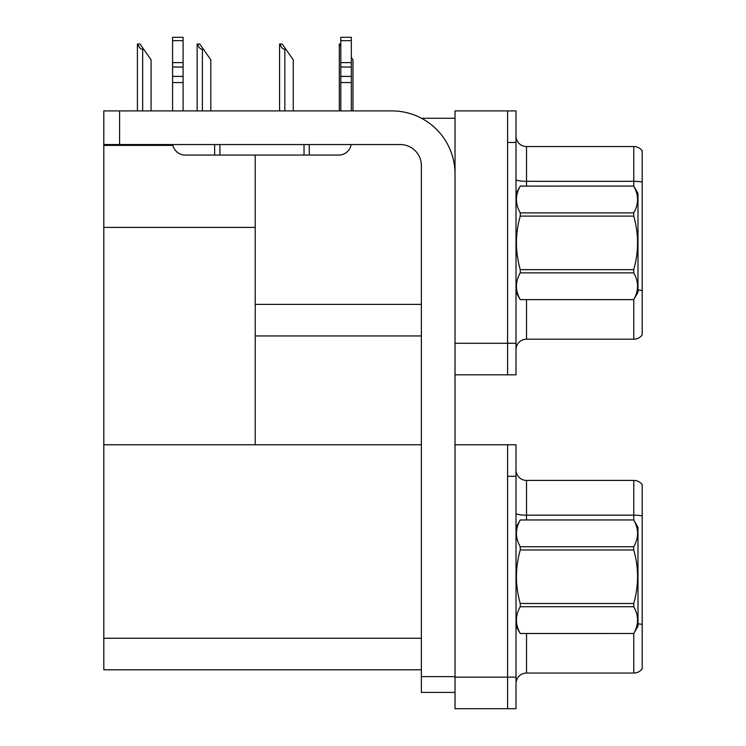 <?xml version="1.0" encoding="UTF-8"?>
<svg xmlns="http://www.w3.org/2000/svg" width="746" height="746" viewBox="0 0 746 746"><rect width="100%" height="100%" fill="white"/><g stroke="black" fill="none" stroke-linecap="round" stroke-linejoin="round"><path stroke-width="1.12" d="M421.499 118.269L455.023 118.269M421.369 304.387L255.225 304.387L255.225 227.418L103.806 227.418L103.806 110.912L119.584 110.912L119.584 144.556L400.341 144.556A21.028 21.028 0 0 1 421.369 165.584L421.369 676.631L455.023 676.631M507.597 444.765L507.597 708.7L516.008 708.7L516.008 444.765L455.023 444.765L455.023 110.912L507.597 110.912L507.597 374.837L455.023 374.837L455.023 343.291L507.597 343.291L507.597 374.837L516.008 374.837L516.008 343.291L507.597 343.291L507.597 142.449L516.008 142.449L516.008 343.291M255.225 335.933L421.369 335.933M255.225 155.075L255.225 444.765L103.806 444.765L103.806 227.418M103.806 145.395L172.923 145.395M455.023 374.837L455.023 708.7L507.597 708.7L507.597 476.312L516.008 476.312M421.369 669.796L103.806 669.796L103.806 444.765L421.369 444.765M516.008 349.706A10.519 10.519 0 0 1 526.527 339.197L633.783 339.197L633.783 299.584M642.194 150.757A10.519 10.519 0 0 0 633.783 146.552A10.519 10.519 0 0 1 642.194 150.757L642.194 334.991A10.519 10.519 0 0 1 633.783 339.197M507.597 110.912L516.008 110.912L516.008 142.449M642.194 182.043L642.194 182.77L642.194 182.043A10.519 1.828 180 0 0 633.783 181.315L633.783 146.552L526.527 146.552A10.519 10.519 0 0 1 516.008 136.042A10.519 10.519 0 0 0 526.527 146.552L526.527 186.09M642.194 182.77L642.194 290.558A10.519 1.828 180 0 0 637.989 289.98M516.008 683.569A10.519 10.519 0 0 1 526.527 673.051L633.783 673.051L633.783 633.438M642.194 484.62A10.519 10.519 0 0 0 633.783 480.415A10.519 10.519 0 0 1 642.194 484.62L642.194 668.845A10.519 10.519 0 0 1 633.783 673.051M642.194 515.906A10.519 1.828 180 0 0 633.783 515.169L633.783 480.415L526.527 480.415A10.519 10.519 0 0 1 516.008 469.896A10.519 10.519 0 0 0 526.527 480.415L526.527 519.953M642.194 516.633L642.194 624.421A10.519 1.828 180 0 0 637.989 623.842M352.979 110.912L352.979 59.801L351.338 57.47M339.309 110.912L339.309 44.033L340.819 46.578M340.819 44.033L339.794 44.033M280.067 44.033L282.202 44.033L285.886 49.292L284.832 49.292C282.669 49.124 281.074 47.371 280.067 44.033L279.582 44.033L279.582 110.912M293.253 110.912L293.253 59.801L285.886 49.292M197.634 44.033L199.76 44.033L203.444 49.292L202.399 49.292C200.226 49.124 198.641 47.371 197.634 44.033L197.14 44.033L197.14 110.912M210.81 110.912L210.81 59.801L203.444 49.292M137.907 44.033L140.034 44.033L143.717 49.292L142.672 49.292C140.5 49.124 138.905 47.371 137.907 44.033L137.413 44.033L137.413 110.912M151.084 110.912L151.084 59.801L143.717 49.292M455.023 692.4L421.369 692.4L421.369 676.631M455.023 173.995A63.093 63.093 0 0 0 391.93 110.912L119.584 110.912M119.584 144.556L103.806 144.556M351.161 144.556A12.617 12.617 0 0 1 338.721 155.075L185.195 155.075A12.617 12.617 0 0 1 172.755 144.556M340.819 110.912L340.819 82.564L351.338 82.564L351.338 110.912M351.338 40.657L340.819 40.657L340.819 37.3L351.338 37.3L351.338 82.564M340.819 82.564L340.819 76.4L351.338 76.4M351.338 67.028L340.819 67.028L340.819 76.4M340.819 67.028L340.819 40.657M351.338 62.599L340.819 62.599M304.023 155.075L304.023 144.556M219.902 155.075L219.902 144.556M172.578 110.912L172.578 82.564L183.096 82.564L183.096 110.912M214.643 144.556L214.643 155.075L185.195 155.075M172.578 82.564L172.578 76.4L183.096 76.4L183.096 82.564M183.096 40.657L172.578 40.657L172.578 37.3L183.096 37.3L183.096 67.028L172.578 67.028L172.578 76.4M172.578 67.028L172.578 40.657M183.096 67.028L183.096 76.4M183.096 62.599L172.578 62.599M516.008 527.31L520.26 519.981C515.169 528.867 515.169 537.791 520.26 546.743L633.736 546.743C638.828 537.866 638.828 528.942 633.736 519.981L637.989 527.31L637.989 626.155L633.736 633.513C638.828 624.598 638.828 615.683 633.736 606.722L520.26 606.722C515.169 615.609 515.169 624.523 520.26 633.485L633.736 633.485L520.26 633.513L516.008 626.155M633.736 546.743L633.736 549.97L520.26 549.97C515.169 567.771 515.169 585.61 520.26 603.495L520.26 606.722M520.26 603.495L633.736 603.495C638.828 585.61 638.828 567.771 633.736 549.97M633.736 603.495L633.736 606.722M520.26 519.953L633.736 519.953L520.26 519.981M520.26 546.743L520.26 549.97M516.008 193.447L520.26 186.09L633.736 186.09L637.989 193.447L637.989 292.292L633.736 299.622C638.828 290.744 638.828 281.82 633.736 272.859L520.26 272.859C515.169 281.746 515.169 290.67 520.26 299.622L633.736 299.659M633.736 186.09L520.26 186.118C515.169 195.004 515.169 203.928 520.26 212.89L520.26 216.107C515.169 233.908 515.169 251.747 520.26 269.642L520.26 272.859M520.26 212.89L633.736 212.89C638.828 204.003 638.828 195.079 633.736 186.118M633.736 212.89L633.736 216.107L520.26 216.107M520.26 269.642L633.736 269.642C638.828 251.747 638.828 233.908 633.736 216.107M633.736 269.642L633.736 272.859M516.008 292.292L520.26 299.659M520.26 299.622L633.736 299.622M455.023 677.154L516.008 677.154M103.806 638.25L421.369 638.25M526.527 299.659L526.527 339.197M633.783 186.164L633.783 181.315L526.527 181.315A10.519 1.828 0 0 1 516.008 179.488M526.527 633.513L526.527 673.051M633.783 520.027L633.783 515.169L526.527 515.169A10.519 1.828 0 0 1 516.008 513.341M284.832 110.912L284.832 49.292M202.399 110.912L202.399 49.292M142.672 110.912L142.672 49.292M309.273 155.075L309.273 144.556"/></g></svg>
